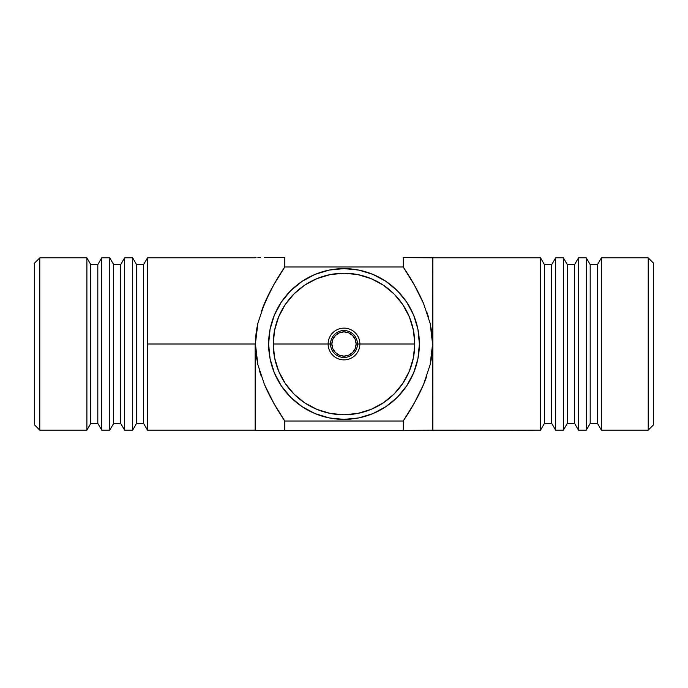 <?xml version="1.0" encoding="UTF-8"?>
<svg xmlns="http://www.w3.org/2000/svg" width="688" height="688" viewBox="0 0 688 688"><rect width="100%" height="100%" fill="white"/><g stroke="black" fill="none" stroke-linecap="round" stroke-linejoin="round"><path stroke-width="1.03" d="M328.124 344L273.231 344A70.769 70.769 0 0 1 344 273.231A70.769 70.769 0 0 1 414.769 344L359.876 344A15.876 15.876 0 0 0 344 328.124A15.876 15.876 0 0 0 328.124 344A15.876 15.876 0 0 1 344 328.124A15.876 15.876 0 0 1 359.876 344L357.459 344L359.876 344A15.876 15.876 0 0 1 344 359.876A15.876 15.876 0 0 1 328.124 344L330.541 344L328.124 344A15.876 15.876 0 0 0 344 359.876A15.876 15.876 0 0 0 359.876 344L414.769 344A70.769 70.769 0 0 1 344 414.769A70.769 70.769 0 0 1 273.231 344L328.124 344M39.784 257.854L34.4 263.237L34.4 424.763L39.784 430.146L39.784 257.854L39.784 430.146L86.894 430.146L86.894 257.854L39.784 257.854L86.894 257.854L86.894 430.146L90.782 423.421L90.782 264.579L86.894 257.854L90.782 264.579L90.782 423.421L97.816 423.421L97.816 264.579L90.782 264.579L97.816 264.579L97.816 423.421L101.704 430.146L101.704 257.854L97.816 264.579L101.704 257.854L101.704 430.146L109.779 430.146L109.779 257.854L101.704 257.854L109.779 257.854L109.779 430.146L113.666 423.421L113.666 264.579L109.779 257.854L113.666 264.579L113.666 423.421L120.701 423.421L120.701 264.579L113.666 264.579L120.701 264.579L120.701 423.421L124.588 430.146L124.588 257.854L120.701 264.579L124.588 257.854L124.588 430.146L132.664 430.146L132.664 257.854L124.588 257.854L132.664 257.854L132.664 430.146L136.551 423.421L136.551 264.579L132.664 257.854L136.551 264.579L136.551 423.421L143.586 423.421L143.586 264.579L136.551 264.579L143.586 264.579L143.586 423.421L147.473 430.146L147.473 257.854L143.586 264.579L147.473 257.854L147.473 430.146L143.586 423.421L136.551 423.421L132.664 430.146L124.588 430.146L120.701 423.421L113.666 423.421L109.779 430.146L101.704 430.146L97.816 423.421L90.782 423.421L86.894 430.146L39.784 430.146L34.4 424.763L34.4 263.237L39.784 257.854M255.162 344L147.473 344L255.162 344L255.162 430.146L255.162 344M255.429 257.579L256.056 257.579M264.493 257.579L284.772 257.579L264.493 257.579M432.571 430.421L284.772 430.421L403.228 430.421L403.228 421.022L284.772 421.022L284.772 430.421L255.429 430.421L284.772 430.421L284.772 421.022C276.103 408.079 269.335 395.91 264.45 384.515L257.854 364.64L256.048 354.363L255.429 343.862L256.074 333.439L257.897 323.188L264.519 303.322C269.395 291.97 276.146 279.853 284.772 266.978L284.772 257.579L284.772 266.978L403.228 266.978C411.897 279.921 418.665 292.09 423.55 303.485L430.146 323.36L431.952 333.637L432.571 344.138L431.926 354.561L430.103 364.812L423.481 384.678C418.605 396.03 411.854 408.147 403.228 421.022L403.228 430.421L432.838 430.146L432.571 257.579L403.228 257.579L403.228 266.978L403.228 257.579L432.838 257.854L432.838 430.146L540.527 430.146L540.527 257.854L432.838 257.854L540.527 257.854L540.527 430.146L544.414 423.421L544.414 264.579L540.527 257.854L544.414 264.579L544.414 423.421L551.733 423.421L551.733 264.579L544.414 264.579L551.733 264.579L551.733 423.421L555.62 430.146L555.62 257.854L551.733 264.579L555.62 257.854L555.62 430.146L563.412 430.146L563.412 257.854L555.62 257.854L563.412 257.854L563.412 430.146L567.299 423.421L567.299 264.579L563.412 257.854L567.299 264.579L567.299 423.421L574.618 423.421L574.618 264.579L567.299 264.579L574.618 264.579L574.618 423.421L578.505 430.146L578.505 257.854L574.618 264.579L578.505 257.854L578.505 430.146L586.296 430.146L586.296 257.854L578.505 257.854L586.296 257.854L586.296 430.146L590.184 423.421L590.184 264.579L586.296 257.854L590.184 264.579L590.184 423.421L597.502 423.421L597.502 264.579L590.184 264.579L597.502 264.579L597.502 423.421L601.389 430.146L601.389 257.854L597.502 264.579L601.389 257.854L601.389 430.146L648.216 430.146L648.216 257.854L601.389 257.854L648.216 257.854L648.216 430.146L653.6 424.763L653.6 263.237L648.216 257.854L653.6 263.237L653.6 424.763L648.216 430.146L601.389 430.146L597.502 423.421L590.184 423.421L586.296 430.146L578.505 430.146L574.618 423.421L567.299 423.421L563.412 430.146L555.62 430.146L551.733 423.421L544.414 423.421L540.527 430.146L431.944 430.421M385.882 281.323L397.303 290.697L406.677 302.118L413.643 315.156L417.934 329.294L419.379 344L417.934 358.706L413.643 372.844L406.677 385.882L397.303 397.303L385.882 406.677L372.844 413.643L358.706 417.934L344 419.379L329.294 417.934L315.156 413.643L302.118 406.677A75.379 75.379 0 0 0 419.379 344A75.379 75.379 0 0 1 344 419.379A75.379 75.379 0 0 1 268.621 344L270.066 329.294L274.357 315.156L281.323 302.118L290.697 290.697L302.118 281.323L315.156 274.357L329.294 270.066L344 268.621L358.706 270.066L372.844 274.357L385.882 281.323A75.379 75.379 0 0 0 268.621 344A75.379 75.379 0 0 1 344 268.621A75.379 75.379 0 0 1 419.379 344A75.379 75.379 0 0 0 385.891 281.332M344 330.541A13.459 13.459 0 0 1 357.459 344A13.459 13.459 0 0 1 344 357.459A13.459 13.459 0 0 0 357.459 344A13.459 13.459 0 0 0 344 330.541L344 331.883A12.117 12.117 0 0 1 356.117 344A12.117 12.117 0 0 1 344 356.117L344 357.459L344 356.117L348.635 355.189L352.566 352.566L355.189 348.635L356.117 344L355.189 339.365L352.566 335.434L348.635 332.811L344 331.883L339.365 332.811L335.434 335.434L332.811 339.365L331.883 344L332.811 348.635L335.434 352.566L339.365 355.189L344 356.117A12.117 12.117 0 0 1 331.883 344A12.117 12.117 0 0 1 344 331.883L344 330.541A13.459 13.459 0 0 0 330.541 344A13.459 13.459 0 0 0 344 357.459A13.459 13.459 0 0 1 330.541 344A13.459 13.459 0 0 1 344 330.541M414.769 344L413.411 330.197L409.377 316.919L402.841 304.681L394.043 293.957L383.319 285.159L371.081 278.623L357.803 274.589L344 273.231L330.197 274.589L316.919 278.623L304.681 285.159L293.957 293.957L285.159 304.681L278.623 316.919L274.589 330.197L273.231 344L274.589 357.803L278.623 371.081L285.159 383.319L293.957 394.043L304.681 402.841L316.919 409.377L330.197 413.411L344 414.769L357.803 413.411L371.081 409.377L383.319 402.841L394.043 394.043L402.841 383.319L409.377 371.081L413.411 357.803L414.769 344M418.158 292.056L423.507 303.399M428.383 316.781L426.784 311.853M432.425 338.96L432.374 338.169M431.548 357.339L430.903 361.071M425.519 379.63L423.516 384.592M415.492 400.949L414.228 403.22M302.118 406.677L290.697 397.303L281.323 385.882L274.357 372.844L270.066 358.706L268.621 344A75.379 75.379 0 0 0 302.109 406.668M431.944 333.534L431.273 328.967M431.944 354.466L432.296 350.871M423.498 384.635L426.637 376.585M430.112 430.421L427.42 430.421M403.228 257.579L430.112 257.579M284.772 266.978L273.807 284.72L264.519 303.322L257.897 323.188L255.429 343.862L257.854 364.64L264.45 384.515L273.772 403.22L284.772 421.022L403.228 421.022L414.193 403.28L423.481 384.678L430.103 364.812L432.571 344.138L430.146 323.36L423.55 303.485L414.228 284.78L403.228 266.978L284.772 266.978M269.842 395.944L264.493 384.601M259.617 371.219L261.216 376.147M255.575 349.04L255.609 349.607M256.452 330.661L257.097 326.929M262.481 308.37L264.484 303.408M284.772 430.421L257.88 430.421M256.056 354.466L256.727 359.033M256.056 333.534L255.704 337.129M269.842 292.056L261.363 311.415M257.888 257.579L260.58 257.579M255.162 430.146L147.473 430.146M147.473 257.854L255.162 257.854"/></g></svg>
